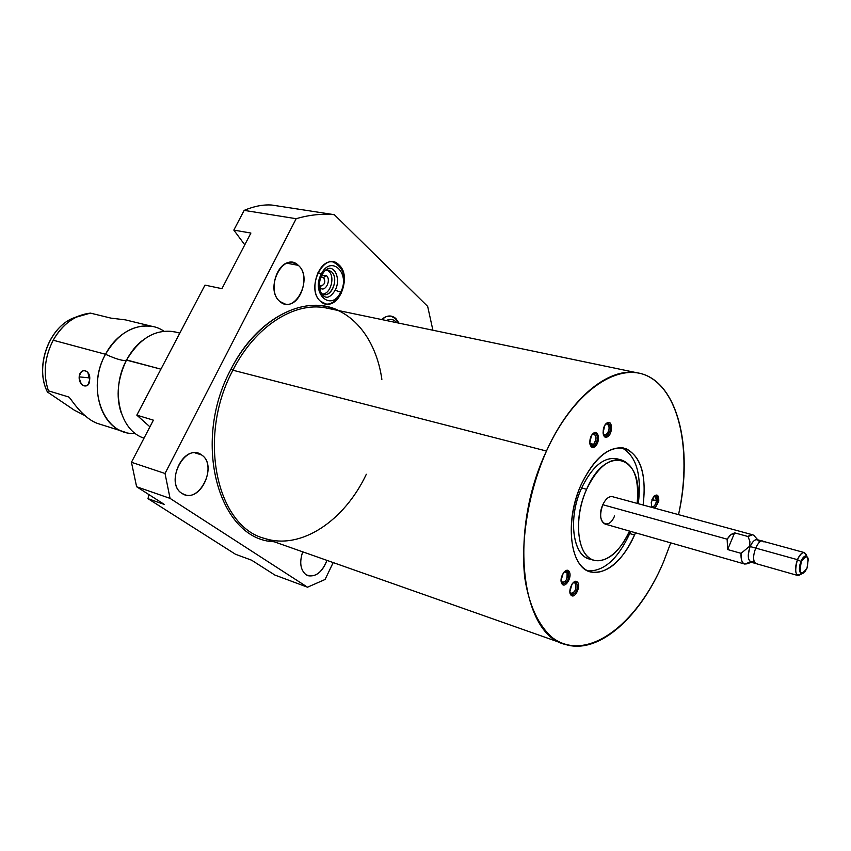 <?xml version="1.0" encoding="UTF-8"?>
<svg xmlns="http://www.w3.org/2000/svg" width="851" height="851" viewBox="0 0 851 851"><rect width="100%" height="100%" fill="white"/><g stroke="black" fill="none" stroke-linecap="round" stroke-linejoin="round"><path stroke-width="1.28" d="M366.324 474.262C344.495 520.706 301.073 550.278 264.842 538.481C216.558 526.78 196.889 436.914 232.908 370.217L546.47 451.041C508.047 531.79 521.216 635.442 565.564 644.494C598.625 654.908 640.367 617.177 663.333 562.383L670.758 542.874L663.333 562.383C636.867 625.091 586.584 663.259 552.597 637.803C538.683 626.006 528.801 605.008 524.695 577.233C520.599 538.832 528.705 491.41 546.47 451.041C574.755 388.737 621.773 359.122 651.345 378.142C681.172 396.736 691.416 455.583 678.534 514.642C694.044 446.647 677.002 378.716 637.069 372.791C608.401 367.228 570.096 398.374 546.47 451.041L232.908 370.217C254.917 326.529 294.031 301.68 325.539 307.849L637.069 372.791M577.223 581.903C573.244 578.084 566.979 592.275 571.287 595.37C575.297 599.083 581.467 585.031 577.223 581.903C575.648 580.818 573.936 581.52 572.085 584.02L569.872 591.445L571.287 595.37L569.968 592.583L571.191 593.69C575.606 591.775 576.925 588.222 575.127 583.009L573 582.882L575.127 583.009L577.223 581.903L575.127 583.009L573.893 582.605L575.127 583.009C576.787 589.094 575.265 592.541 570.564 593.36L571.287 595.37C575.297 599.083 581.467 585.031 577.223 581.903M569.298 571.829C566.436 565.841 558.511 578.137 561.798 583.52C564.713 589.424 572.532 577.191 569.298 571.829C567.66 569.51 565.628 569.957 563.213 573.159L561.086 580.329L561.798 583.52L561.192 581.605L562.479 582.775C566.426 581.552 567.947 578.191 567.021 572.723L565.766 571.638L564.192 571.893L567.021 572.723L569.298 571.829L567.021 572.723L564.277 571.851L567.021 572.723C567.457 580.052 565.532 583.052 561.245 581.712L561.798 583.52C564.713 589.424 572.532 577.191 569.298 571.829M595.434 446.115C600.859 441.084 598.221 428.181 592.881 433.787C587.403 438.861 590.126 451.796 595.434 446.115C600.859 441.084 598.221 428.181 592.881 433.787L591.445 435.723L589.775 442.786C590.488 447.36 592.37 448.466 595.434 446.115L593.7 444.339C596.689 439.69 596.796 436.223 594.041 433.925L592.402 434.318C596.668 434.542 597.094 437.882 593.7 444.339L595.434 446.115M607.454 436.818C612.954 434.095 612.731 419.522 607.21 422.851C601.657 425.553 601.934 440.254 607.454 436.818C612.954 434.095 612.731 419.522 607.21 422.851L605.795 424.128C610.039 421.553 610.22 432.765 605.986 434.861C609.688 430.542 610.093 426.872 607.178 423.862L605.614 424.224L607.21 422.851L604.742 425.5L603.051 432.851C603.55 436.51 605.018 437.829 607.454 436.818L605.986 434.861L607.454 436.818M651.249 502.494L651.781 507.377L651.249 502.494C655.025 493.197 657.546 492.729 658.802 501.09L651.962 499.654L656.547 500.877C655.249 505.813 653.504 507.504 651.292 505.951L652.281 506.685C654.313 506.6 655.738 504.664 656.547 500.877L654.983 496.144L653.876 496.303C655.908 495.771 656.802 497.292 656.547 500.877L658.802 501.09C658.855 494.803 657.036 493.431 653.345 496.973L651.249 502.494M655.025 508.26L658.802 501.09L655.025 508.26M590.881 572.021C569.979 568.16 564.181 520.886 581.329 484.251C593.977 458.423 608.039 446.339 623.517 447.998C640.25 454.104 646.792 473.113 643.143 505.026C646.579 475.635 641.005 456.902 626.41 448.839C610.252 444.775 595.221 456.583 581.329 484.251C567.096 515.663 568.383 555.629 583.361 567.979C598.125 580.808 621.815 564.681 634.559 534.971L635.484 532.779L634.559 534.971L629.74 533.577C617.783 559.15 603.784 571.574 587.743 570.872C603.784 571.574 617.783 559.15 629.74 533.577L634.559 534.971C621.943 561.788 607.38 574.138 590.881 572.021L589.371 571.553M629.527 531.077C618.985 555.075 599.785 567.585 588.02 556.905C576.106 546.587 575.233 514.515 586.626 489.293C606.423 442.552 644.537 456.115 637.165 503.398C639.303 478.9 633.91 464.38 620.964 459.817C608.337 458.434 596.891 468.263 586.626 489.293C572.766 518.993 577.435 557.341 594.487 560.447C607.614 562.149 619.294 552.363 629.527 531.077M744.529 564L605.061 524.067C600.083 521.237 599.338 514.791 602.816 504.728C595.338 520.865 607.837 532.375 614.592 515.94M204.985 285.117L136.82 415.15L153.393 420.16L131.448 462.274L165.02 473.486L296.169 218.707L244.163 210.378L233.823 230.1L250.896 233.057L221.92 288.67L204.985 285.117L221.92 288.67L250.896 233.057L233.823 230.1L244.163 210.378C254.066 206.197 263.289 204.421 271.841 205.048L334.326 214.697L427.659 306.371L334.326 214.697C321.986 213.527 309.264 214.856 296.169 218.707L244.163 210.378C254.066 206.197 263.289 204.421 271.841 205.048L334.326 214.697C321.986 213.527 309.264 214.856 296.169 218.707L165.02 473.486L170.062 498.388L136.617 486.74L164.349 504.452L148 498.675L235.504 554.267L251.63 560.203L274.894 575.063L307.519 587.201L170.062 498.388L136.617 486.74L131.448 462.274L165.02 473.486L170.062 498.388L307.519 587.201L325.061 579.488L333.198 562.575L325.061 579.488L307.519 587.201L274.894 575.063L251.63 560.203L235.504 554.267L148 498.675L148.936 494.612L148 498.675L164.349 504.452L136.617 486.74L131.448 462.274L153.393 420.16L136.82 415.15L204.985 285.117M432.904 330.231L427.659 306.371L432.904 330.231M565.564 644.494L264.842 538.481C216.558 526.78 196.889 436.914 232.908 370.217L230.961 369.238C191.081 442.69 219.101 540.002 274.096 541.747C219.101 540.002 191.081 442.69 230.961 369.238C256.736 317.795 305.286 293.744 338.794 310.615M201.559 454.923C218.718 465.603 198.613 505.356 181.944 493.367C164.094 482.921 185.135 442.052 201.559 454.923L194.975 452.849L201.559 454.923L198.038 453.264C181.061 447.296 166.094 484.389 181.944 493.367L184.922 494.771C201.932 500.973 217.101 464.423 201.559 454.923M326.975 560.383C321.614 573.297 314.647 578.095 306.073 574.765C300.371 569.979 299.254 562.33 302.711 551.831C299.254 562.33 300.371 569.979 306.073 574.765L308.094 575.744C316.178 576.978 322.476 571.861 326.975 560.383M298.318 265.352C313.732 278.117 294.818 315.487 279.883 301.467C263.863 288.851 283.617 250.502 298.318 265.352L286.776 263.193L298.318 265.352L292.521 262.502C277.522 259.066 266.927 291.627 279.883 301.467L285.213 304.073C300.233 307.711 311.04 275.671 298.318 265.352M338.911 264.842C353.942 277.734 335.103 315.466 320.54 301.307C304.903 288.563 324.582 249.843 338.911 264.842L333.145 261.959C318.455 258.608 307.924 291.404 320.54 301.307L325.848 303.945C340.538 307.488 351.282 275.235 338.911 264.842M395.853 318.529L398.991 323.157L395.853 318.529L391.109 316.083L386.311 316.572L381.599 319.54C386.748 315.168 391.492 314.827 395.853 318.529M381.876 379.376C376.291 339.815 353.048 309.604 321.529 305.732C290.095 301.882 252.768 326.763 230.961 369.238L232.908 370.217C254.917 326.529 294.031 301.68 325.539 307.849M149.925 426.819L136.82 415.15L149.925 426.819M244.769 244.811L233.823 230.1L244.769 244.811M323.923 294.542L321.423 293.499C330.103 300.307 339.975 278.83 331.486 271.703L325.816 270.161L328.178 270.054L331.486 271.703L328.709 271.192C335.454 276.756 330.624 294.255 322.38 294.063C330.624 294.255 335.454 276.756 328.709 271.192L331.486 271.703C338.762 277.713 332.518 296.584 323.923 294.542L323.55 294.467M329.518 261.3L330.996 261.64M326.944 269.99L328.709 271.192L326.944 269.99M320.263 287.925C325.167 292.787 331.613 279.979 326.454 275.65L321.721 275.437L326.454 275.65L323.678 277.394L321.029 276.979L323.678 277.394C325.646 283.149 324.284 285.851 319.582 285.51L320.806 286.117C324.805 284.734 325.763 281.83 323.678 277.394L326.454 275.65C331.613 279.979 325.167 292.787 320.263 287.925L319.582 285.51L320.263 287.925M163.924 331.199C146.181 318.71 118.608 328.933 105.513 354.282L53.209 340.219C44.539 357.229 42.933 374.089 48.411 390.822L47.443 392.013C35.051 368.132 47.869 329.571 71.707 318.689L78.824 315.966L71.707 318.689C47.869 329.571 35.051 368.132 47.443 392.013L74.292 410.171L47.443 392.013L48.411 390.822L68.708 396.991L70.282 398.545C80.047 412.501 89.429 420.905 98.418 423.734C89.429 420.905 80.047 412.501 70.282 398.545L68.708 396.991L48.411 390.822C42.933 374.089 44.539 357.229 53.209 340.219L105.513 354.282C116.704 359.345 123.682 361.292 126.459 360.111L126.629 359.952C109.949 389.726 119.693 430.851 144.032 438.127C119.693 430.851 109.949 389.726 126.629 359.952L160.924 369.174L126.459 360.111C123.682 361.292 116.704 359.345 105.513 354.282C85.515 389.194 104.333 436.414 135.139 433.308M124.969 319.763L152.829 326.539C133.99 323.784 118.225 333.028 105.513 354.282C88.419 384.482 99.546 426.277 125.044 432.127M79.175 376.876C78.526 386.599 89.717 389.886 89.621 379.886C91.227 370.015 79.983 366.887 79.175 376.876C80.59 385.195 83.568 387.779 88.11 384.641L89.621 379.886L87.866 372.419C83.919 368.909 81.026 370.398 79.175 376.876L89.632 377.897L79.175 376.876M175.912 332.145C156.499 328.263 140.075 337.528 126.629 359.952C139.426 338.39 155.233 328.975 174.072 331.699L179.827 333.103M125.459 319.87L111.034 318.146L90.429 313.115L76.133 317.189C66.729 321.997 59.091 329.677 53.209 340.219C62.729 323.88 75.133 314.849 90.429 313.115L111.034 318.146L125.437 319.87M68.708 396.991L69.388 397.449L68.708 396.991M85.015 415.671L74.292 410.171L85.015 415.671M801.302 561.628C799.078 574.021 800.982 576.191 807.014 568.16C809.248 555.82 807.344 553.639 801.302 561.628C798.834 571.51 800.068 574.882 804.972 571.744L807.014 568.16L808.29 559.16C806.705 554.809 804.376 555.629 801.302 561.628L797.44 559.671L801.302 561.628M802.142 573.68C795.685 577.372 794.121 572.702 797.44 559.671C794.632 568.181 794.908 573.5 798.259 575.638L802.142 573.68M798.036 575.574L751.188 562.234C747.71 560.086 747.359 554.863 750.135 546.544L797.44 559.671C801.589 551.597 804.738 550.48 806.897 556.32L804.323 552.576C801.897 552.373 799.61 554.746 797.44 559.671L750.135 546.544C746.976 557.533 748.114 562.596 753.571 561.713L754.284 561.213M751.529 562.33L747.965 563.415C743.168 565.415 740.859 562.054 741.061 553.331L749.55 546.299L750.135 546.544C752.295 541.725 754.635 539.438 757.135 539.662L804.323 552.576M758.986 541.14C756.316 538.14 753.358 539.938 750.135 546.544L749.55 546.299L749.933 541.704L748.061 536.524L734.615 532.843L730.02 535.279L727.137 539.172L602.816 504.728L727.137 539.172L727.626 549.544L741.061 553.331C740.721 559.511 741.976 563.096 744.838 564.085L749.454 562.256M602.816 504.728C605.614 498.931 608.773 496.229 612.273 496.633L752.55 534.768L748.061 536.524C750.944 534.045 753.252 534.109 754.997 536.694L757.837 539.853M727.626 549.544L727.137 539.172L731.169 534.417L734.615 532.843L727.626 549.544L734.615 532.843L748.061 536.524L749.933 541.704L749.55 546.299L741.061 553.331L727.626 549.544M589.828 443.382L593.7 444.339L589.828 443.382M589.956 444.148L591.36 445.286L593.7 444.339L591.626 445.318L589.956 444.148M603.316 434.212L605.986 434.861L603.316 434.212M603.221 434.063L604.582 435.138L605.986 434.861L603.221 434.063M593.264 560.075L589.615 558.958C572.521 555.841 567.798 517.557 581.648 487.942L586.626 489.293L581.648 487.942C567.16 518.844 573.138 558.501 591.498 559.32M621.751 447.732C636.293 455.817 641.814 474.486 638.303 503.707C641.814 474.486 636.293 455.817 621.751 447.732M630.665 531.396L629.74 533.577L630.665 531.396M617.241 458.87C604.274 456.434 592.413 466.125 581.648 487.942C591.913 466.965 603.37 457.178 616.028 458.572L620.964 459.817M396.757 322.689C393.885 319.274 390.428 318.551 386.386 320.529C390.428 318.551 393.885 319.274 396.757 322.689M317.987 272.363L321.189 274.224C310.721 293.786 331.443 312.221 340.666 292.159L341.177 293.276L340.666 292.159C331.443 312.221 310.721 293.786 321.189 274.224L321.731 275.416L321.189 274.224L317.987 272.363M335.198 290.255L340.666 292.159C350.963 273.192 330.848 254.055 321.189 274.224C330.848 254.055 350.963 273.192 340.666 292.159L335.198 290.255M763.975 542.002C759.049 535.726 749.848 557.884 755.294 562.99M807.769 557.565L806.184 555.98C804.333 555.831 802.578 557.65 800.919 561.426C799.068 566.638 798.94 570.51 800.546 573.042L801.536 573.659L803.525 573.074M570.074 593.147L571.734 594.955C576.946 592.7 578.499 588.498 576.382 582.35L573.404 582.488M561.298 582.169L563.032 584.052C567.691 582.605 569.479 578.648 568.394 572.18L566.915 570.904L564.596 571.5M590.094 444.701L591.988 446.53L594.743 445.403C598.264 439.914 598.402 435.818 595.147 433.116L592.775 433.893M603.37 434.616L605.199 436.361L606.869 436.031C611.241 430.936 611.709 426.606 608.274 423.043L605.997 423.798M653.589 507.866C655.727 507.1 657.163 504.813 657.897 501.005L656.057 495.41L654.291 495.878M651.44 506.526L652.111 507.462M284.532 303.924L285.213 304.073M325.848 303.945L325.21 303.818M142.521 340.453C136.671 344.708 131.32 351.261 126.459 360.111C117.651 378.769 115.842 396.194 121.023 412.384M98.695 423.809L123.182 431.542M88.11 384.641L89.206 382.259M76.133 317.189L71.707 318.689C47.667 329.688 34.944 368.058 47.443 392.045M398.63 323.082L395.353 318.561L390.822 316.04M324.954 303.754C329.965 305.296 335.368 301.807 341.177 293.276M321.827 275.224C331.007 258.108 342.368 276.458 335.294 290.063C330.06 298.361 325.422 299.467 321.37 293.404C318.721 287.383 318.838 281.383 321.731 275.416M341.272 293.084C346.889 277.937 344.091 267.544 332.89 261.927"/></g></svg>
